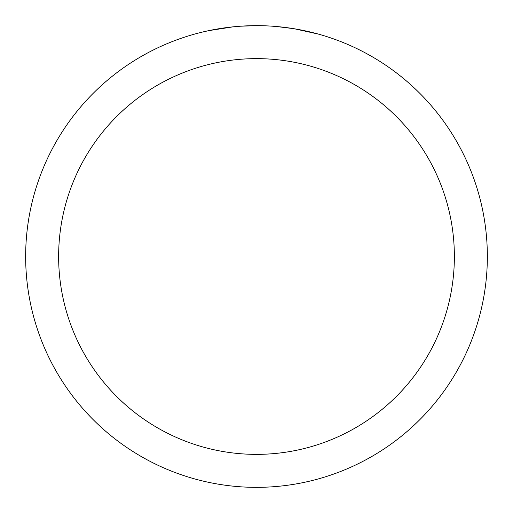 <?xml version="1.0" encoding="UTF-8"?>
<svg xmlns="http://www.w3.org/2000/svg" width="513" height="513" viewBox="0 0 513 513"><rect width="100%" height="100%" fill="white"/><g stroke="black" fill="none" stroke-linecap="round" stroke-linejoin="round"><path stroke-width="0.77" d="M256.5 25.65A230.85 230.85 0 0 1 487.35 256.5A230.85 230.85 0 0 1 256.5 487.35A230.85 230.85 0 0 1 25.65 256.5A230.85 230.85 0 0 1 256.5 25.65L240.264 26.221M294.391 28.779L318.22 34.057M296.918 29.215L294.808 28.85M293.41 28.619L276.449 26.516M256.5 58.629A197.871 197.871 0 0 1 454.371 256.5A197.871 197.871 0 0 1 256.5 454.371A197.871 197.871 0 0 1 58.629 256.5A197.871 197.871 0 0 1 256.5 58.629M233.069 26.843L208.708 30.652L202.007 32.172M241.27 26.15L244.566 25.958M225.451 27.747L229.266 27.266"/></g></svg>

